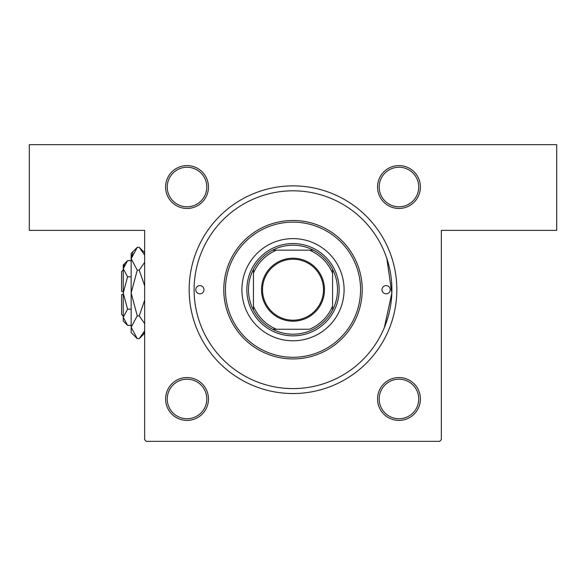 <?xml version="1.0" encoding="UTF-8"?>
<svg xmlns="http://www.w3.org/2000/svg" width="586" height="586" viewBox="0 0 586 586"><rect width="100%" height="100%" fill="white"/><g stroke="black" fill="none" stroke-linecap="round" stroke-linejoin="round"><path stroke-width="0.88" d="M187.022 165.596A21.426 21.426 0 0 1 208.455 187.022A21.426 21.426 0 0 1 187.022 208.455A21.426 21.426 0 0 1 165.596 187.022A21.426 21.426 0 0 1 187.022 165.596M187.022 206.799A19.777 19.777 0 0 0 206.799 187.022A19.777 19.777 0 0 0 187.022 167.252A19.777 19.777 0 0 0 167.244 187.022A19.777 19.777 0 0 0 187.022 206.799M398.971 165.596A21.426 21.426 0 0 1 420.404 187.022A21.426 21.426 0 0 1 398.971 208.455A21.426 21.426 0 0 1 377.545 187.022A21.426 21.426 0 0 1 398.971 165.596M398.971 206.799A19.777 19.777 0 0 0 418.748 187.022A19.777 19.777 0 0 0 398.971 167.252A19.777 19.777 0 0 0 379.193 187.022A19.777 19.777 0 0 0 398.971 206.799M398.971 377.545A21.426 21.426 0 0 1 420.404 398.971A21.426 21.426 0 0 1 398.971 420.404A21.426 21.426 0 0 1 377.545 398.971A21.426 21.426 0 0 1 398.971 377.545M398.971 418.748A19.777 19.777 0 0 0 418.748 398.971A19.777 19.777 0 0 0 398.971 379.193A19.777 19.777 0 0 0 379.193 398.971A19.777 19.777 0 0 0 398.971 418.748M187.022 377.545A21.426 21.426 0 0 1 208.455 398.971A21.426 21.426 0 0 1 187.022 420.404A21.426 21.426 0 0 1 165.596 398.971A21.426 21.426 0 0 1 187.022 377.545M187.022 418.748A19.777 19.777 0 0 0 206.799 398.971A19.777 19.777 0 0 0 187.022 379.201A19.777 19.777 0 0 0 167.244 398.971A19.777 19.777 0 0 0 187.022 418.748M293 185.872A103.832 103.832 0 0 1 396.832 289.704A103.832 103.832 0 0 1 293 393.536A103.832 103.832 0 0 1 189.168 289.704A103.832 103.832 0 0 1 293 185.872M386.826 258.47L391.829 293.117L384.365 327.53M29.3 144.669L556.7 144.669L556.7 230.371L441.331 230.371L441.331 439.683L439.683 441.331L146.317 441.331L144.669 439.683L144.669 230.371L29.3 230.371L29.3 144.669M195.761 289.704A4.117 4.117 0 0 0 199.877 293.828A4.117 4.117 0 0 0 204.001 289.704A4.117 4.117 0 0 0 199.877 285.587A4.117 4.117 0 0 0 195.761 289.704M381.999 289.704A4.117 4.117 0 0 0 386.115 293.82A4.117 4.117 0 0 0 390.239 289.704A4.117 4.117 0 0 0 386.115 285.587A4.117 4.117 0 0 0 381.999 289.704M241.908 289.704A51.092 51.092 0 0 0 293 340.796A51.092 51.092 0 0 0 344.092 289.704A51.092 51.092 0 0 0 293 238.612A51.092 51.092 0 0 0 241.908 289.704M360.573 289.704A67.573 67.573 0 0 0 293 222.131A67.573 67.573 0 0 0 225.427 289.704A67.573 67.573 0 0 0 293 357.277A67.573 67.573 0 0 0 360.573 289.704M223.779 289.704A69.221 69.221 0 0 1 293 220.483A69.221 69.221 0 0 1 362.221 289.704A69.221 69.221 0 0 1 293 358.925A69.221 69.221 0 0 1 223.779 289.704M391.888 289.704A98.888 98.888 0 0 0 293 190.816A98.888 98.888 0 0 0 194.113 289.704A98.888 98.888 0 0 0 293 388.591A98.888 98.888 0 0 0 391.888 289.704M324.476 289.704A31.483 31.483 0 0 1 293 321.187A31.483 31.483 0 0 1 261.517 289.704A31.483 31.483 0 0 1 293 258.221A31.483 31.483 0 0 1 324.476 289.704M262.506 289.704A30.487 30.487 0 0 0 293 320.19A30.487 30.487 0 0 0 323.487 289.704A30.487 30.487 0 0 0 293 259.217A30.487 30.487 0 0 0 262.506 289.704M337.499 289.704A44.499 44.499 0 0 0 332.555 269.318L332.555 273.223L332.555 269.318A44.499 44.499 0 0 0 272.615 250.149L276.519 250.149L272.615 250.149A44.499 44.499 0 0 0 253.445 310.089L253.445 306.185L253.445 310.089A44.499 44.499 0 0 0 272.615 329.259L309.481 329.259A42.851 42.851 0 0 0 332.555 306.185L332.555 273.223A42.851 42.851 0 0 0 309.481 250.149L276.519 250.149A42.851 42.851 0 0 0 253.445 273.223L253.445 306.185A42.851 42.851 0 0 0 276.519 329.259L272.615 329.259A44.499 44.499 0 0 0 332.555 310.089L332.555 306.185L332.555 310.089A44.499 44.499 0 0 0 337.499 289.704M246.853 289.704A46.148 46.148 0 0 1 293 243.556A46.148 46.148 0 0 1 339.148 289.704A46.148 46.148 0 0 1 293 335.851A46.148 46.148 0 0 1 246.853 289.704M253.445 269.318L253.445 273.223L253.445 269.318M313.385 250.149L309.481 250.149L313.385 250.149M123.243 316.074L121.595 314.426L121.595 294.648L123.243 294.648M127.58 260.645L123.243 264.982L123.243 321.018L127.58 325.355L123.243 317.268L127.58 309.174L123.243 293L127.58 276.826L123.243 268.732L127.58 260.645L131.154 260.645M127.58 276.826L131.154 276.826M124.437 264.601L123.331 267.619L124.437 264.601M127.58 325.355L131.154 325.355M127.58 309.174L131.154 309.174M143.621 333.126L144.669 330.885L139.212 338.671L137.27 338.671L131.154 332.555L131.154 253.445L137.27 247.329L139.212 247.329L144.669 255.115M137.27 338.671L131.154 327.259L137.27 315.839L131.154 293L137.27 270.161L131.154 258.741L137.27 247.329M137.27 270.161L139.212 270.161L144.669 285.756M144.669 262.367L139.212 270.161M132.861 252.874L131.279 257.166M131.154 327.259L131.279 328.834L131.154 327.259M137.27 315.839L139.212 315.839L144.669 323.633M144.669 300.252L139.212 315.839M123.243 291.352L121.595 291.352L121.595 271.574L123.243 269.926M144.669 333.214L139.212 338.671M144.669 252.786L139.212 247.329"/></g></svg>
